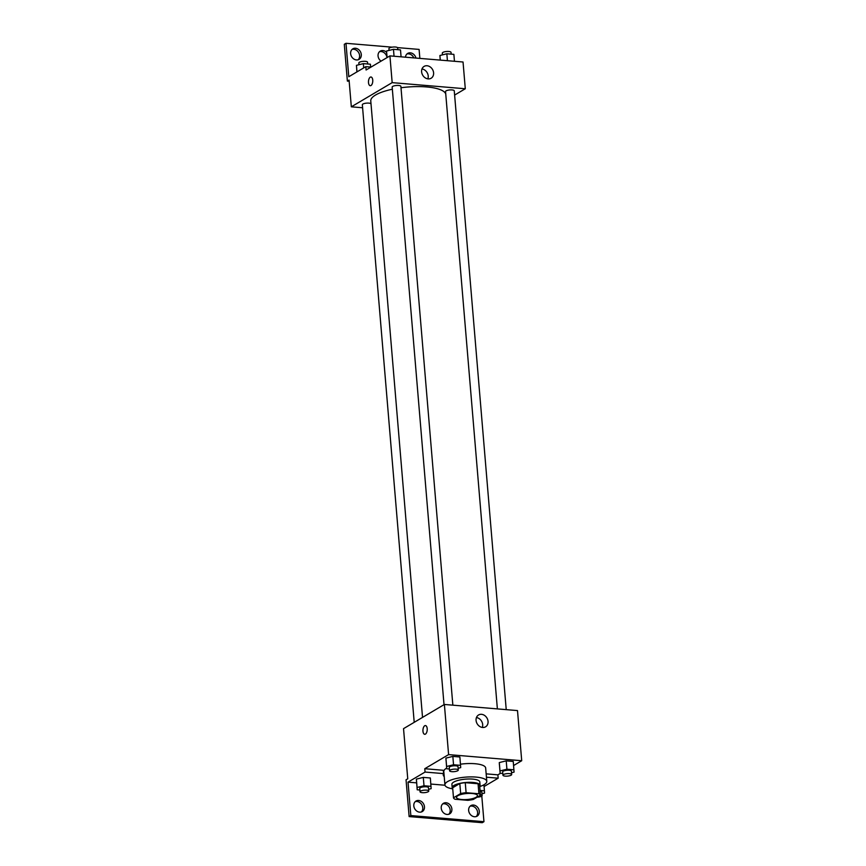<?xml version="1.0" encoding="UTF-8"?>
<svg xmlns="http://www.w3.org/2000/svg" width="866" height="866" viewBox="0 0 866 866"><rect width="100%" height="100%" fill="white"/><g stroke="black" fill="none" stroke-linecap="round" stroke-linejoin="round"><path stroke-width="1.3" d="M476.116 797.272A10.5 2.999 -4.8 0 1 464.457 799.632A10.5 2.999 -4.8 0 1 456.512 797.391A10.5 2.999 -4.8 0 1 466.731 793.516A10.5 2.999 -4.8 0 1 477.447 795.627A10.5 2.999 -4.8 0 1 476.116 797.272M478.92 793.776L466.092 792.693A13.553 3.875 -4.8 0 0 460.658 793.559L453.492 797.803A13.553 3.875 -4.8 0 0 455.029 799.253L467.856 800.325A13.553 3.875 -4.8 0 0 473.301 799.459L480.457 795.215A13.553 3.875 -4.8 0 0 478.92 793.776L478.075 783.741L465.259 782.669L466.092 792.693M478.075 783.741A13.553 3.875 -4.8 0 1 479.623 785.191L480.457 795.215M465.259 782.669A13.553 3.875 -4.8 0 0 459.814 783.535L452.647 787.768L453.492 797.803M479.721 786.36A14.008 4.005 175.2 0 0 480.089 785.31A14.008 4.005 175.2 0 0 465.8 782.485A14.008 4.005 175.2 0 0 452.182 787.649A14.008 4.005 175.2 0 0 452.723 788.623M452.182 787.649L451.9 784.304A14.008 4.005 -4.8 0 1 465.518 779.151A14.008 4.005 -4.8 0 1 479.807 781.966L480.089 785.31M459.814 783.535L460.658 793.559M452.745 788.839A21.011 6.008 -4.8 0 1 444.918 784.899A21.011 6.008 -4.8 0 1 465.356 777.148A21.011 6.008 -4.8 0 1 486.789 781.381A21.011 6.008 -4.8 0 1 484.137 784.672A21.011 6.008 -4.8 0 1 479.732 786.577M444.918 784.899L443.803 771.519A21.011 6.008 -4.8 0 1 446.672 768.11M460.485 764.191A21.011 6.008 -4.8 0 1 485.664 768.001L486.789 781.381M444.226 776.575A21.845 6.246 -4.8 0 1 443.24 774.94A21.845 6.246 -4.8 0 1 443.598 773.619L443.316 770.275L424.773 768.716L425.054 772.061L408.027 782.139L410.841 815.577L409.131 816.584L406.046 779.811L407.745 778.794L403.534 728.652L444.388 704.459L448.599 754.611L424.773 768.716M500.516 773.284L497.885 774.843L486.151 773.858M513.592 765.533L521.711 760.727L448.599 754.611M511.525 772.743L514.068 772.115L513.257 761.452L506.22 760.857L499.292 762.578L500.104 773.251L502.8 773.479M458.146 768.283L460.69 767.644L459.878 756.981L452.842 756.397L445.914 758.118L446.737 768.781L449.422 769.008M497.885 774.843L498.166 778.188L484.062 786.534M481.799 796.038L483.953 821.693L482.254 822.7L409.131 816.584M444.388 704.459L517.5 710.585L521.711 760.727M476.073 720.393A6.885 5.683 -120.6 0 1 478.562 714.97A6.885 5.683 -120.6 0 1 486.952 718.001A6.885 5.683 -120.6 0 1 485.577 726.823A6.885 5.683 -120.6 0 1 479.569 726.347A6.885 5.683 -120.6 0 1 476.073 720.393M427.209 728.674A4.373 2.133 94.8 0 1 424.719 734.292A4.373 2.133 94.8 0 1 422.954 729.757A4.373 2.133 94.8 0 1 425.444 725.567A4.373 2.133 94.8 0 1 427.209 728.674M482.308 727.44A6.885 5.683 59.4 0 0 476.452 717.546M425.455 725.567A4.373 2.133 -85.2 0 0 422.965 729.757A4.373 2.133 -85.2 0 0 424.719 734.292M498.166 778.188L486.432 777.203M483.953 821.693L410.841 815.577M470.065 806.235A6.127 5.055 -120.6 0 1 476.625 809.331A6.127 5.055 -120.6 0 1 476.181 816.573M415.225 801.645A6.127 5.055 -120.6 0 1 421.785 804.741A6.127 5.055 -120.6 0 1 421.341 811.983M442.645 803.94A6.127 5.055 -120.6 0 1 449.205 807.036A6.127 5.055 -120.6 0 1 448.761 814.278M443.598 773.619L425.054 772.061M428.616 789.283L431.149 788.645L430.337 777.982L423.301 777.397L416.384 779.119L417.195 789.781L419.891 790.008M444.983 785.235L430.846 784.055M416.611 782.864L408.027 782.139M468.647 810.457A6.127 5.055 -120.6 0 1 470.855 805.629A6.127 5.055 -120.6 0 1 478.324 808.324A6.127 5.055 -120.6 0 1 477.09 816.173A6.127 5.055 -120.6 0 1 471.754 815.75A6.127 5.055 -120.6 0 1 468.647 810.457M413.807 805.867A6.127 5.055 -120.6 0 1 416.016 801.039A6.127 5.055 -120.6 0 1 423.485 803.735A6.127 5.055 -120.6 0 1 422.251 811.583A6.127 5.055 -120.6 0 1 416.914 811.161A6.127 5.055 -120.6 0 1 413.807 805.867M441.227 808.162A6.127 5.055 -120.6 0 1 443.435 803.334A6.127 5.055 -120.6 0 1 450.905 806.029A6.127 5.055 -120.6 0 1 449.671 813.878A6.127 5.055 -120.6 0 1 444.334 813.455A6.127 5.055 -120.6 0 1 441.227 808.162M422.532 717.405L370.767 100.943A37.671 10.771 -4.8 0 1 392.341 89.23M401.001 87.747A37.671 10.771 -4.8 0 1 445.752 94.123M506.231 709.644L454.26 90.822A4.373 1.256 175.2 0 0 450.948 89.891A4.373 1.256 175.2 0 0 446.098 90.876A4.373 1.256 175.2 0 0 445.546 91.558L497.376 708.897M414.208 722.331L362.345 104.743A4.373 1.256 -4.8 0 1 366.296 103.162A4.373 1.256 -4.8 0 1 371.005 103.844M444.02 704.675L392.168 87.087A4.373 1.256 -4.8 0 1 396.422 85.474A4.373 1.256 -4.8 0 1 400.882 86.362L452.853 705.173M454.618 95.065L465.291 88.754L392.168 82.638L351.325 106.821L362.594 107.763M465.291 88.754L463.039 62.006L389.927 55.889L366.091 69.994L365.809 66.65L348.792 76.728L345.989 43.3L344.289 44.307L347.374 81.079L349.074 80.073L351.325 106.821M419.858 58.39L419.101 49.416L397.494 47.608M421.612 71.813A6.885 5.683 -120.6 0 1 424.102 66.401A6.885 5.683 -120.6 0 1 432.491 69.421A6.885 5.683 -120.6 0 1 431.116 78.243A6.885 5.683 -120.6 0 1 425.109 77.778A6.885 5.683 -120.6 0 1 421.612 71.813M389.927 55.889L392.168 82.638M372.748 80.094A4.373 2.133 94.8 0 1 370.258 85.712A4.373 2.133 94.8 0 1 368.494 81.177A4.373 2.133 94.8 0 1 370.984 76.998A4.373 2.133 94.8 0 1 372.748 80.094M370.994 76.998A4.373 2.133 -85.2 0 0 368.494 81.177A4.373 2.133 -85.2 0 0 370.258 85.712M427.847 78.86A6.885 5.683 59.4 0 0 421.991 68.966M345.989 43.3L392.114 47.165M379.481 51.722A6.127 5.055 -120.6 0 1 386.994 57.621M352.061 49.427A6.127 5.055 -120.6 0 1 359.596 55.543A6.127 5.055 -120.6 0 1 358.178 59.765M406.901 54.017A6.127 5.055 -120.6 0 1 413.851 57.892M347.374 81.079L349.171 81.231M365.809 66.65L371.005 67.093M381.029 61.15A6.127 5.055 -120.6 0 1 378.052 55.944A6.127 5.055 -120.6 0 1 380.271 51.116A6.127 5.055 -120.6 0 1 386.604 52.361M361.295 54.536A6.127 5.055 -120.6 0 1 359.087 59.364A6.127 5.055 -120.6 0 1 351.618 56.669A6.127 5.055 -120.6 0 1 352.852 48.821A6.127 5.055 -120.6 0 1 358.188 49.243A6.127 5.055 -120.6 0 1 361.295 54.536M405.472 57.188A6.127 5.055 -120.6 0 1 407.691 53.411A6.127 5.055 -120.6 0 1 415.961 58.065M454.455 61.291L453.881 54.363L446.845 53.779L439.917 55.5L440.22 60.1M439.917 55.5L440.307 60.1M446.845 53.779L447.419 60.696M442.461 54.872L442.31 53.107A4.373 1.256 -4.8 0 1 446.564 51.495A4.373 1.256 -4.8 0 1 451.034 52.382L451.186 54.136M401.077 56.82L400.503 49.903L393.467 49.308L386.539 51.029L387.015 57.611M386.539 51.029L387.091 57.567M393.467 49.308L394.041 56.236M389.083 50.401L388.931 48.648A4.373 1.256 -4.8 0 1 393.196 47.035A4.373 1.256 -4.8 0 1 397.656 47.911L397.808 49.676M370.637 67.061L370.399 64.214L363.363 63.629L356.446 65.351L356.911 71.921M356.446 65.351L356.987 71.878M363.363 63.629L363.72 67.894M358.979 64.712L358.838 62.958A4.373 1.256 -4.8 0 1 363.092 61.345A4.373 1.256 -4.8 0 1 367.563 62.222L367.704 63.987M513.949 769.809L506.913 769.214L499.996 770.935L500.104 773.251M502.951 775.232L502.67 771.898A4.373 1.256 -4.8 0 1 506.924 770.285A4.373 1.256 -4.8 0 1 511.395 771.162L511.676 774.507A4.373 1.256 -4.8 0 1 511.124 775.189A4.373 1.256 -4.8 0 1 506.264 776.174A4.373 1.256 -4.8 0 1 502.951 775.232A4.373 1.256 -4.8 0 1 507.205 773.619A4.373 1.256 -4.8 0 1 511.676 774.507M513.257 761.452L506.22 760.857L499.292 762.578L499.996 770.935M499.292 762.578L499.411 764.894M506.22 760.857L506.913 769.214M460.571 765.338L453.546 764.754L446.618 766.475L446.737 768.781M449.573 770.772L449.292 767.428A4.373 1.256 -4.8 0 1 453.546 765.815A4.373 1.256 -4.8 0 1 458.017 766.691L458.298 770.036A4.373 1.256 -4.8 0 1 457.746 770.718A4.373 1.256 -4.8 0 1 452.886 771.703A4.373 1.256 -4.8 0 1 449.573 770.772A4.373 1.256 -4.8 0 1 453.827 769.16A4.373 1.256 -4.8 0 1 458.298 770.036M459.878 756.981L452.842 756.397L445.914 758.118L446.618 766.475M445.914 758.118L446.033 760.424M452.842 756.397L453.546 764.754M481.983 793.743L484.527 793.115L484.419 790.81L480.056 790.442M480.132 791.329A4.373 1.256 -4.8 0 1 481.853 792.163L482.135 795.508A4.373 1.256 -4.8 0 1 481.583 796.19A4.373 1.256 -4.8 0 1 477.177 797.164M483.91 784.802L484.419 790.81M480.413 794.663A4.373 1.256 -4.8 0 1 482.135 795.508M431.041 786.339L424.004 785.754L417.076 787.475L417.195 789.781M420.032 791.773L419.75 788.428A4.373 1.256 -4.8 0 1 424.015 786.815A4.373 1.256 -4.8 0 1 428.475 787.692L428.757 791.037A4.373 1.256 -4.8 0 1 428.205 791.719A4.373 1.256 -4.8 0 1 423.344 792.704A4.373 1.256 -4.8 0 1 420.032 791.773A4.373 1.256 -4.8 0 1 424.297 790.16A4.373 1.256 -4.8 0 1 428.757 791.037M430.337 777.982L423.301 777.397L416.384 779.119L417.076 787.475M416.384 779.119L416.492 781.424M423.301 777.397L424.004 785.754"/></g></svg>
